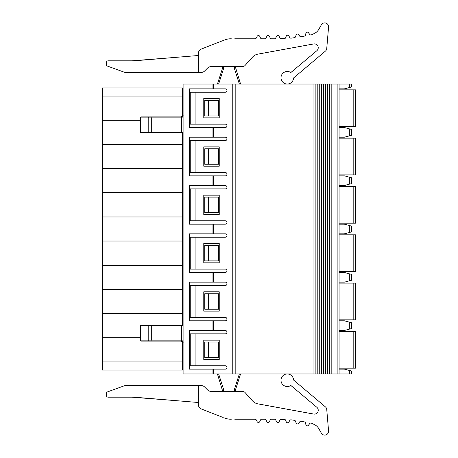 <?xml version="1.0" encoding="UTF-8"?>
<svg xmlns="http://www.w3.org/2000/svg" width="458" height="458" viewBox="0 0 458 458"><rect width="100%" height="100%" fill="white"/><g stroke="black" fill="none" stroke-linecap="round" stroke-linejoin="round"><path stroke-width="0.69" d="M183.097 325.638L181.603 325.638L181.603 340.134L181.168 341.101A1.935 1.935 0 0 1 181.86 341.233M148.203 325.638L148.203 340.134L140.566 340.134L140.566 325.638L181.603 325.638M140.566 325.638L139.999 325.638L139.999 340.134L140.967 341.101M225.279 92.253L195.079 92.253L195.079 124.147L225.279 124.147A1.689 1.689 0 0 1 226.968 125.836A1.689 1.689 0 0 1 225.279 127.53L213.439 127.53L213.439 137.194L225.279 137.194A1.689 1.689 0 0 1 226.968 138.883A1.689 1.689 0 0 1 225.279 140.577L195.079 140.577L195.079 172.466L225.279 172.466A1.689 1.689 0 0 1 226.968 174.154A1.689 1.689 0 0 1 225.279 175.849L213.439 175.849L213.439 185.513L225.279 185.513A1.689 1.689 0 0 1 226.968 187.202A1.689 1.689 0 0 1 225.279 188.896L195.079 188.896L195.079 220.785L225.279 220.785A1.689 1.689 0 0 1 226.968 222.479A1.689 1.689 0 0 1 225.279 224.168L213.439 224.168L213.439 233.832L225.279 233.832A1.689 1.689 0 0 1 226.968 235.521A1.689 1.689 0 0 1 225.279 237.215L195.079 237.215L195.079 269.104L225.279 269.104A1.689 1.689 0 0 1 226.968 270.798A1.689 1.689 0 0 1 225.279 272.487L213.439 272.487L213.439 282.151L225.279 282.151A1.689 1.689 0 0 1 226.968 283.846A1.689 1.689 0 0 1 225.279 285.534L195.079 285.534L195.079 317.423L225.279 317.423A1.689 1.689 0 0 1 226.968 319.117A1.689 1.689 0 0 1 225.279 320.806L213.439 320.806L213.439 330.47L225.279 330.47A1.689 1.689 0 0 1 226.968 332.165A1.689 1.689 0 0 1 225.279 333.853L195.079 333.853L195.079 365.747L225.279 365.747A1.689 1.689 0 0 1 226.968 367.436A1.689 1.689 0 0 1 225.279 369.125L213.439 369.125L213.439 373.957L183.097 373.957L183.097 84.043L213.439 84.043L213.439 88.875L225.279 88.875A1.689 1.689 0 0 1 226.968 90.564A1.689 1.689 0 0 1 225.279 92.253A1.689 1.689 0 0 0 226.968 90.564L226.968 88.875M183.097 115.084L183.097 117.866L181.603 117.866L181.168 116.899A1.935 1.935 0 0 0 183.097 114.964L183.097 116.114M183.097 116.973L183.097 116.687M339.069 137.194L344.387 137.194L351.635 135.259L351.635 129.459L344.387 127.53L339.069 127.53M339.069 185.513L344.387 185.513L351.635 183.578L351.635 177.778L344.387 175.849L339.069 175.849M339.069 88.875L344.387 88.875L349.729 87.449L349.729 84.043L213.439 84.043M226.968 125.836L226.968 127.53M226.968 137.194L226.968 138.883A1.689 1.689 0 0 1 225.279 140.577M226.968 174.154L226.968 175.849M226.968 185.513L226.968 187.202A1.689 1.689 0 0 1 225.279 188.896M226.968 222.479L226.968 224.168M226.968 233.832L226.968 235.521A1.689 1.689 0 0 1 225.279 237.215M226.968 270.798L226.968 272.487M226.968 282.151L226.968 283.846A1.689 1.689 0 0 1 225.279 285.534M226.968 319.117L226.968 320.806M226.968 330.47L226.968 332.165A1.689 1.689 0 0 1 225.279 333.853M226.968 367.436L226.968 369.125M218.563 148.787L218.563 164.25L208.608 164.25L208.608 148.787L218.563 148.787M218.563 197.112L218.563 212.569L208.608 212.569L208.608 197.112L218.563 197.112M218.563 245.431L218.563 260.888L208.608 260.888L208.608 245.431L218.563 245.431M218.563 293.75L218.563 309.213L208.608 309.213L208.608 293.75L218.563 293.75M218.563 342.069L218.563 357.532L208.608 357.532L208.608 342.069L218.563 342.069M208.608 100.468L218.563 100.468L218.563 115.931L204.743 115.931L204.743 100.468L208.608 100.468L208.608 115.931M208.608 164.25L204.743 164.25L204.743 148.787L208.608 148.787M208.608 212.569L204.743 212.569L204.743 197.112L208.608 197.112M208.608 260.888L204.743 260.888L204.743 245.431L208.608 245.431M208.608 309.213L204.743 309.213L204.743 293.75L208.608 293.75M208.608 357.532L204.743 357.532L204.743 342.069L208.608 342.069M212.959 84.043L212.959 88.875L189.383 88.875L189.383 127.53L212.959 127.53L212.959 137.194L189.383 137.194L189.383 175.849L212.959 175.849L212.959 185.513L189.383 185.513L189.383 224.168L212.959 224.168L212.959 233.832L189.383 233.832L189.383 272.487L212.959 272.487L212.959 282.151L189.383 282.151L189.383 320.806L212.959 320.806L212.959 330.47L189.383 330.47L189.383 369.125L212.959 369.125L212.959 373.957M349.729 87.449L351.635 86.94L351.635 84.043L349.729 84.043M235.286 66.645L240.565 84.043M235.286 67.612L234.153 67.79L239.374 84.043M234.153 67.79L234.153 66.645M218.632 84.043L223.853 67.79L222.72 67.612L217.441 84.043M223.853 66.645L223.853 67.79M198.366 55.498L134.24 60.822L108.203 60.822A1.935 1.935 0 0 0 106.273 62.752L106.273 64.297A1.935 1.935 0 0 0 107.544 66.118L124.931 72.444L201.194 72.444A4.832 4.832 0 0 0 204.611 71.03L207.583 68.059A4.832 4.832 0 0 1 210.995 66.645L242.282 66.645A3.864 3.864 0 0 0 245.167 65.351L252.438 57.204A9.664 9.664 0 0 1 257.911 54.13L313.673 43.945A3.864 3.864 0 0 1 316.856 50.706L290.813 72.564A6.28 6.28 0 0 0 280.994 77.757A6.28 6.28 0 0 0 287.275 84.037A6.28 6.28 0 0 0 293.549 77.986L325.38 51.141A3.864 3.864 0 0 0 326.743 48.514L328.563 27.091A3.864 3.864 0 0 0 321.356 24.846L318.728 29.444A9.664 9.664 0 0 1 314.52 33.36L311.469 34.825A1.448 1.448 0 0 1 309.665 34.367L308.497 32.741A1.448 1.448 0 0 0 305.91 33.268L305.515 34.991A1.448 1.448 0 0 1 304.387 36.09L301.192 36.726A1.448 1.448 0 0 1 299.738 36.153L298.65 34.653A1.448 1.448 0 0 0 296.103 35.048L295.542 36.72A1.448 1.448 0 0 1 294.374 37.693L291.185 38.151A1.448 1.448 0 0 1 289.725 37.442L288.849 35.93A1.448 1.448 0 0 0 286.227 36.176L285.712 37.642A1.448 1.448 0 0 1 284.344 38.615L281.126 38.615A1.448 1.448 0 0 1 279.809 37.762L279.185 36.382A1.448 1.448 0 0 0 276.569 36.331L275.762 37.951A1.448 1.448 0 0 1 274.462 38.753L271.468 38.753A1.448 1.448 0 0 1 270.146 37.894L269.481 36.394A1.448 1.448 0 0 0 266.859 36.337L266.052 37.951A1.448 1.448 0 0 1 264.753 38.753L261.764 38.753A1.448 1.448 0 0 1 260.436 37.894L259.772 36.394A1.448 1.448 0 0 0 257.15 36.337L256.343 37.951A1.448 1.448 0 0 1 255.049 38.753L234.799 38.753M222.72 66.645L222.72 67.612M223.206 40.481L224.237 40.081A19.328 19.328 0 0 1 231.273 38.753M200.301 72.444A1.935 1.935 0 0 1 198.366 70.509L198.366 53.489A4.832 4.832 0 0 1 201.44 48.989L224.237 40.081M176.336 57.33L131.778 60.822M232.767 84.043L232.767 373.957L351.635 373.957L351.635 371.06L344.387 369.125L339.069 369.125M213.439 373.957L232.767 373.957M203.776 166.185L203.776 146.858L219.239 146.858L219.239 166.185L203.776 166.185M203.776 214.504L203.776 195.177L219.239 195.177L219.239 214.504L203.776 214.504M203.776 262.823L203.776 243.496L219.239 243.496L219.239 262.823L203.776 262.823M203.776 311.142L203.776 291.815L219.239 291.815L219.239 311.142L203.776 311.142M203.776 359.461L203.776 340.134L219.239 340.134L219.239 359.461L203.776 359.461M203.776 117.866L203.776 98.539L219.239 98.539L219.239 117.866L203.776 117.866M195.079 92.253L190.247 92.253L190.247 124.147L195.079 124.147M195.079 140.577L190.247 140.577L190.247 172.466L195.079 172.466M339.069 233.832L344.387 233.832L351.635 231.897L351.635 226.103L344.387 224.168L339.069 224.168M339.069 282.151L344.387 282.151L351.635 280.222L351.635 274.422L344.387 272.487L339.069 272.487M339.069 330.47L344.387 330.47L351.635 328.541L351.635 322.741L344.387 320.806L339.069 320.806M240.565 373.957L235.286 390.388L234.153 390.21L239.374 373.957M222.72 391.355L217.441 373.957M222.72 390.388L223.853 390.21L218.632 373.957M223.853 390.21L223.853 391.355M234.153 391.355L234.153 390.21M234.799 419.247L255.049 419.247A1.448 1.448 0 0 1 256.343 420.049L257.15 421.663A1.448 1.448 0 0 0 259.772 421.606L260.436 420.106A1.448 1.448 0 0 1 261.764 419.247L264.753 419.247A1.448 1.448 0 0 1 266.052 420.049L266.859 421.663A1.448 1.448 0 0 0 269.481 421.606L270.146 420.106A1.448 1.448 0 0 1 271.468 419.247L274.462 419.247A1.448 1.448 0 0 1 275.762 420.049L276.569 421.669A1.448 1.448 0 0 0 279.185 421.618L279.809 420.238A1.448 1.448 0 0 1 281.126 419.385L284.344 419.385A1.448 1.448 0 0 1 285.712 420.358L286.227 421.824A1.448 1.448 0 0 0 288.849 422.07L289.725 420.559A1.448 1.448 0 0 1 291.185 419.849L294.368 420.307A1.448 1.448 0 0 1 295.542 421.28L296.103 422.952A1.448 1.448 0 0 0 298.65 423.347L299.738 421.847A1.448 1.448 0 0 1 301.192 421.274L304.387 421.91A1.448 1.448 0 0 1 305.515 423.009L305.91 424.732A1.448 1.448 0 0 0 308.497 425.259L309.665 423.633A1.448 1.448 0 0 1 311.469 423.175L314.52 424.64A9.664 9.664 0 0 1 318.728 428.556L321.356 433.154A3.864 3.864 0 0 0 328.563 430.909L326.743 409.486A3.864 3.864 0 0 0 325.38 406.859L293.549 380.014A6.28 6.28 0 0 0 287.275 373.963A6.28 6.28 0 0 0 280.994 380.243A6.28 6.28 0 0 0 290.813 385.436L316.856 407.294A3.864 3.864 0 0 1 313.673 414.055L257.911 403.87A9.664 9.664 0 0 1 252.438 400.796L245.167 392.649A3.864 3.864 0 0 0 242.282 391.355L210.995 391.355A4.832 4.832 0 0 1 207.583 389.941L204.611 386.97A4.832 4.832 0 0 0 201.194 385.556L200.301 385.556A1.935 1.935 0 0 0 198.366 387.491L198.366 404.511A4.832 4.832 0 0 0 201.44 409.011L223.206 417.519M235.286 391.355L235.286 390.388M231.273 419.247A19.328 19.328 0 0 1 224.237 417.919M176.336 400.67L131.778 397.178M198.366 402.502L134.24 397.178L108.203 397.178A1.935 1.935 0 0 1 106.273 395.248L106.273 393.703A1.935 1.935 0 0 1 107.544 391.882L124.931 385.556L200.301 385.556M235.183 84.043L235.183 373.957M313.948 84.043L313.948 373.957M315.877 84.043L315.877 373.957M317.812 84.043L317.812 373.957M319.741 84.043L319.741 373.957M321.676 84.043L321.676 373.957M323.611 84.043L323.611 373.957M325.541 84.043L325.541 373.957M327.476 84.043L327.476 373.957M329.405 84.043L329.405 373.957M331.821 84.043L331.821 373.957M339.069 84.043L339.069 373.957M351.635 129.459L351.635 135.259M339.069 126.563L355.597 126.563L355.597 89.837L339.069 89.837M339.069 174.882L355.597 174.882L355.597 138.161L339.069 138.161M339.069 223.201L355.597 223.201L355.597 186.48L339.069 186.48M339.069 271.52L355.597 271.52L355.597 234.799L339.069 234.799M339.069 319.839L355.597 319.839L355.597 283.118L339.069 283.118M339.069 368.163L355.597 368.163L355.597 331.437L339.069 331.437M195.079 333.853L190.247 333.853L190.247 365.747L195.079 365.747M195.079 285.534L190.247 285.534L190.247 317.423L195.079 317.423M195.079 237.215L190.247 237.215L190.247 269.104L195.079 269.104M195.079 188.896L190.247 188.896L190.247 220.785L195.079 220.785M182.616 132.362L182.616 325.638M183.097 87.907L182.616 87.907L182.616 116.246M182.553 341.691L182.616 370.093L183.097 370.093M182.616 370.093L102.403 370.093L102.403 144.39L182.616 144.39M102.403 144.39L102.403 87.907L182.616 87.907M139.999 120.328L102.403 120.328M182.616 96.071L102.403 96.071M102.403 361.929L182.616 361.929M102.403 337.672L139.999 337.672M102.403 313.61L182.616 313.61M102.403 289.353L182.616 289.353M102.403 265.291L182.616 265.291M102.403 241.034L182.616 241.034M102.403 216.966L182.616 216.966M102.403 192.709L182.616 192.709M102.403 168.647L182.616 168.647M182.267 341.445A1.935 1.935 0 0 1 183.097 343.036A1.935 1.935 0 0 0 181.168 341.101L141.448 341.101M153.401 341.101L148.174 341.101M183.091 115.147L183.097 114.969C183.44 115.439 182.799 116.08 181.168 116.899L141.247 116.899A0.968 0.681 90 0 0 140.566 117.866L139.999 117.866L139.999 132.362L183.097 132.362M141.247 116.899L153.401 116.899M337.14 84.043L337.14 373.957M349.729 128.95L349.729 135.768M353.181 126.563L353.181 89.837M349.729 184.087L349.729 177.275M353.181 174.882L353.181 138.161M349.729 232.406L349.729 225.594M353.181 223.201L353.181 186.48M349.729 280.725L349.729 273.913M353.181 271.52L353.181 234.799M349.729 329.05L349.729 322.232M353.181 319.839L353.181 283.118M353.181 368.163L353.181 331.437M349.729 373.957L349.729 370.551M183.097 340.134L151.701 340.134L151.919 341.101M151.186 340.134L148.203 340.134A0.968 0.681 90 0 0 148.884 341.101M141.247 341.101A0.968 0.681 90 0 1 140.566 340.134L139.999 340.134M151.701 325.638L151.701 340.134M151.919 116.899L151.701 117.866L181.603 117.866L181.603 132.362M140.566 132.362L140.566 117.866L151.701 117.866L151.701 132.362M148.884 116.899A0.968 0.681 90 0 0 148.203 117.866L148.203 132.362M183.097 340.443L183.097 341.055M183.097 341.914L183.097 342.767M181.168 341.101C182.799 341.92 183.44 342.567 183.097 343.031L183.097 343.025M183.028 342.504L182.856 342.097M182.399 341.548L182.078 341.33M139.999 117.866L140.967 116.899"/></g></svg>
